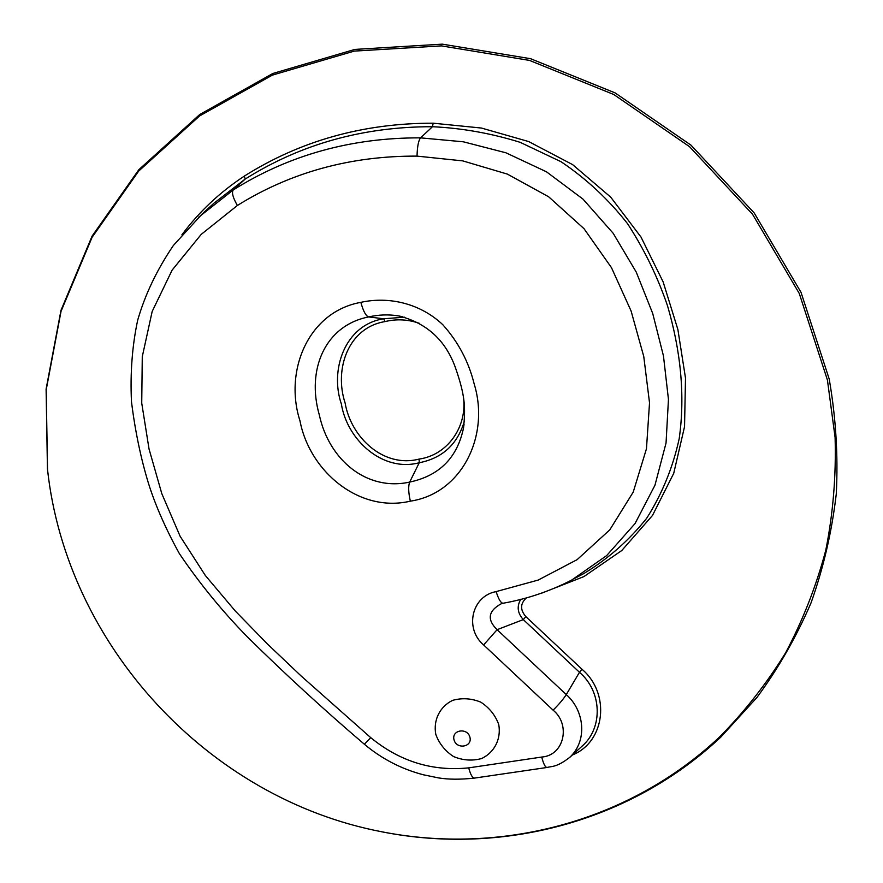 <?xml version="1.0" encoding="UTF-8"?>
<svg xmlns="http://www.w3.org/2000/svg" width="883" height="883" viewBox="0 0 883 883"><rect width="100%" height="100%" fill="white"/><g stroke="black" fill="none" stroke-linecap="round" stroke-linejoin="round"><path stroke-width="1.32" d="M827.415 379.977L835.097 437.46C836.201 475.893 833.088 513.531 825.748 550.396C816.102 586.467 802.724 620.606 785.583 652.846C766.532 683.707 744.479 711.797 719.446 737.117C628.586 822.492 500.175 855.097 381.864 831.797C208.3 798.585 66.788 645.307 47.527 469.635L46.192 389.878L61.037 311.346L92.086 237.295L138.697 171.07L199.525 115.982L272.383 75.11L354.282 51.093L441.445 45.883L529.513 60.408L613.762 94.492L689.524 146.666L752.526 214.238L799.281 293.487L827.415 379.977M381.864 831.797L382.494 831.929C501.069 855.285 629.789 822.614 720.881 737.04L756.93 697.482C778.342 668.398 796.345 636.93 810.958 603.078C823.431 568.111 831.863 531.765 836.267 494.027C838.243 455.838 835.892 417.504 829.203 379.039L801.013 292.339L754.148 212.891L690.992 145.154L615.043 92.858L530.573 58.697L442.295 44.15L354.911 49.404L272.814 73.488L199.779 114.481L138.819 169.724L92.086 236.114L60.982 310.341L46.104 389.05L47.439 468.994L48.311 475.893M525.882 616.654L523.288 619.601L579.48 672.294L582.029 669.292L525.882 616.654C519.966 609.734 520.197 603.431 526.588 597.736M520.893 599.16C516.632 606.213 517.427 613.023 523.288 619.601L497.107 629.689L483.63 644.943L553.1 710.164C570.804 724.38 564.414 755.44 541.721 757.051L468.707 767.868C432.46 771.565 399.8 761.488 370.739 737.647L301.125 675.981L267.516 644.082L235.286 611.014L205.32 575.473L180.099 536.235L161.799 493.63L149.05 449.05L141.733 403.145L142.273 356.688L152.163 311.489L172.13 270.11L201.225 234.37L237.372 205.485C290.706 172.262 350.595 155.805 417.03 156.114L462.747 160.883L507.361 174.094L548.652 196.788L584.027 228.697L611.466 267.648L631.102 311.026L643.762 356.489L649.524 402.836L646.466 448.73L633.232 492.074L609.767 529.877L577.151 559.634L538.2 580.065L496.125 591.599C471.743 596.036 464.259 628.597 483.63 644.943M498.763 724.623C501.29 739.038 494.48 752.415 481.599 758.541C472.273 761.08 462.935 760.429 453.575 756.576C445.087 750.991 439.16 743.574 435.783 734.358C433.167 720.098 439.745 706.687 452.571 700.385C461.897 697.725 471.301 698.31 480.794 702.14C489.392 707.78 495.385 715.274 498.763 724.623M503.155 603.232L503.1 603.244C500.904 603.199 498.586 599.314 496.125 591.599M569.38 757.713L582.901 745.429C602.824 727.25 602.173 691.764 579.48 672.294L566.279 694.601L497.107 629.689C486.831 619.634 488.144 611.025 501.047 603.862L501.114 603.84M469.944 737.294C472.482 747.239 456.39 749.667 453.994 739.733C451.412 729.822 467.526 727.316 469.944 737.294M572.383 754.987C605.341 741.875 610.716 693.608 582.029 669.292M541.136 593.365L583.873 576.61L621.809 550.484L652.504 515.429L673.729 473.321L684.546 426.644L685.495 378.045L677.879 329.514L663.155 281.942L641.003 237.063L610.738 197.174L572.637 164.635L528.729 141.578L481.423 128.046L433.156 123.19C363.255 123.156 300.33 140.783 244.381 176.07C219.977 192.097 199.15 211.677 181.909 234.812M463.564 427.747C457.405 457.626 439.447 475.738 409.679 482.085L419.237 462.747L419.094 459.083C383.818 468.288 351.004 437.714 345.098 402.935C333.973 369.381 348.068 327.549 385.109 321.578L383.641 318.774C344.811 324.878 329.613 369.966 341.379 404.039C347.052 439.624 382.328 472.537 419.237 462.747C442.427 458.167 457.471 444.326 464.37 421.224M385.109 321.578C396.588 318.774 408.089 319.381 419.602 323.41M463.619 398.763C466.787 427.604 447.107 455.131 419.094 459.083M404.447 317.196L383.641 318.774L368.63 316.931C378.664 314.646 388.63 314.304 398.531 315.904L402.251 316.655M410.352 501.158C408.387 492.471 408.167 486.114 409.679 482.085C367.052 491.489 329.105 460.319 319.315 414.933C306.324 369.856 324.933 325.507 368.63 316.931C365.827 315.959 363.233 311.092 360.86 302.35C307.99 311.865 283.984 371.279 299.955 420.75C309.613 471.478 359.26 513.222 410.352 501.158C462.096 493.431 489.988 435.429 474.215 384.061C468.685 361.688 458.222 341.909 442.825 324.734C420.529 303.597 389.237 296.081 360.86 302.35M214.381 202.88L245.187 179.061L244.381 176.07M237.372 205.485C232.88 197.615 231.512 192.439 233.255 189.944L245.187 179.061C300.695 144.106 363.123 126.655 432.482 126.71L433.156 123.19M565.286 583.376L571.831 579.976L606.654 555.595L635.054 523.553L654.965 485.22L666.047 442.99L668.453 399.381L663.464 355.926L652.714 313.476L636.257 272.119L613.188 233.3L583.012 199.128L546.489 171.81L505.904 152.792L463.387 141.81L420.551 137.858L432.482 126.71C462.107 128.134 491.334 133.344 520.186 142.34L561.047 161.721C586.433 178.83 608.608 199.492 627.57 223.719C644.281 249.414 657.603 276.776 667.526 305.816C680.407 349.712 685.44 394.767 679.193 438.719C672.912 467.438 662.073 493.95 646.698 518.255C628.839 540.628 607.835 559.082 583.696 573.608L583.608 573.652M569.358 757.68L569.568 757.493C587.648 741.124 584.712 710.727 566.279 694.601C563.531 698.939 559.127 704.126 553.1 710.164M417.03 156.114C417.284 146.611 418.454 140.529 420.551 137.858C351.39 137.627 288.962 154.989 233.255 189.944L198.543 217.284M202.406 213.697L173.388 245.463C156.942 269.723 145.033 294.657 137.671 320.242C132.185 345.915 130.132 373.134 131.479 401.875C135.231 431.467 140.916 458.685 148.532 483.542C155.397 505.374 165.662 528.707 179.326 553.553C199.536 583.409 222.196 611.168 247.328 636.853C284.944 673.983 323.962 709.777 364.37 744.248L370.739 737.647M547.129 767.459L474.447 778.1C472.416 778 470.507 774.59 468.707 767.868M569.568 757.493C556.456 767.537 552.052 766.091 547.007 767.47C545.23 767.338 543.475 763.861 541.721 757.051M47.527 469.635L47.439 468.994M398.674 315.926C426.555 322.913 445.451 340.087 455.352 367.438C465.473 396.456 465.484 407.791 463.564 427.703M464.05 424.326L463.498 427.736M364.37 744.248C381.787 758.861 401.445 769.038 423.332 774.777L438.531 777.912C448.509 779.546 460.429 779.612 474.314 778.111M571.367 580.23C549.634 591.345 526.886 599.027 503.1 603.244L501.047 603.862M214.006 203.145L203.531 212.693M583.696 573.597L573.818 578.884"/></g></svg>
